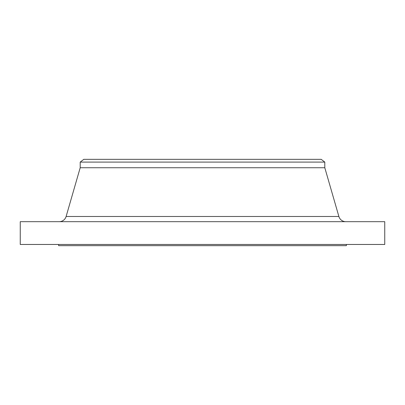 <?xml version="1.0" encoding="UTF-8"?>
<svg xmlns="http://www.w3.org/2000/svg" width="405" height="405" viewBox="0 0 405 405"><rect width="100%" height="100%" fill="white"/><g stroke="black" fill="none" stroke-linecap="round" stroke-linejoin="round"><path stroke-width="0.61" d="M312.169 159.337L321.2 159.337L324.8 162.096L324.8 167.731L338.884 216.488L66.116 216.488A7.194 7.194 0 0 1 59.206 221.682A7.194 7.194 0 0 0 66.116 216.488L338.884 216.488L324.8 167.731L324.8 162.096L321.2 159.337L83.8 159.337L80.2 162.096L324.8 162.096L80.2 162.096L80.2 167.731L324.8 167.731L80.2 167.731L66.116 216.488L80.2 167.731L80.2 162.096L83.8 159.337L312.169 159.337L97.813 159.337M384.75 244.463L384.75 221.682L20.25 221.682L20.25 244.463L384.75 244.463L20.25 244.463L20.25 221.682L384.75 221.682L384.75 244.463M346.381 245.663L346.381 244.463L346.381 245.663L58.619 245.663L346.381 245.663M58.619 244.463L58.619 245.663L58.619 244.463M311.06 159.337L157.535 159.337L311.06 159.337M147.111 159.337L157.535 159.337M93.94 159.337L98.871 159.337M338.884 216.488A7.194 7.194 0 0 0 345.794 221.682"/></g></svg>
